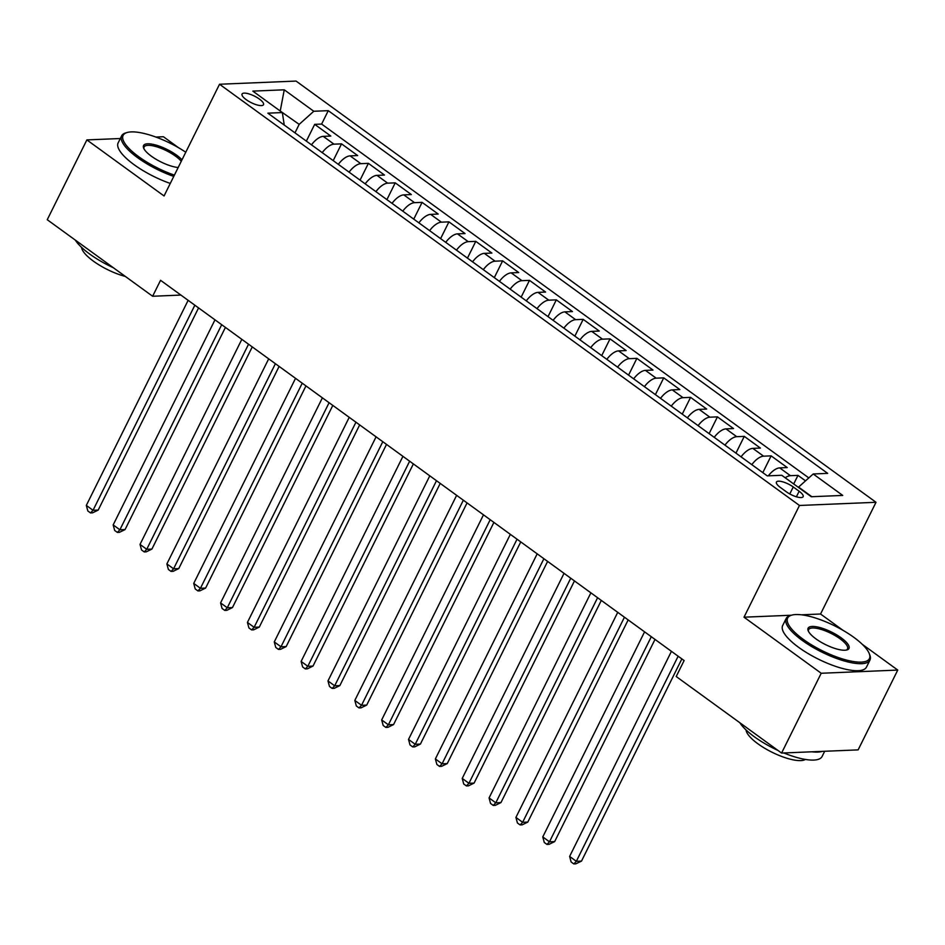 <?xml version="1.0" encoding="UTF-8"?>
<svg xmlns="http://www.w3.org/2000/svg" width="945" height="945" viewBox="0 0 945 945"><rect width="100%" height="100%" fill="white"/><g stroke="black" fill="none" stroke-linecap="round" stroke-linejoin="round"><path stroke-width="1.42" d="M246.172 99.638A11.978 3.65 26.4 0 0 263.513 104.682A11.978 3.65 26.4 0 0 259.414 99.083A11.978 3.65 26.4 0 0 242.062 94.039A11.978 3.65 26.4 0 0 246.172 99.638M178.534 147.715L163.414 136.73L155.83 137.049M876.015 502.291L296.068 81.069L219.523 84.247L799.47 505.469L876.015 502.291L820.555 614.014L801.419 614.805M791.402 615.23L744.01 617.191L821.205 673.253L897.75 670.076L862.265 644.301M843.07 630.362L820.555 614.014M897.75 670.076L858.131 749.881L781.586 753.059L821.205 673.253M805.53 480.851L797.982 475.37L793.705 483.97M768.32 475.831A14.966 6.91 -54 0 1 779.684 467.881L787.244 467.562L771.132 455.868L762.804 472.642M741.069 456.86A14.966 6.91 126 0 1 752.834 448.379L760.394 448.072L744.282 436.366L735.954 453.139M714.219 437.358A14.966 6.91 126 0 1 725.984 428.876L733.544 428.569L717.432 416.863L709.104 433.637M687.369 417.855A14.966 6.91 126 0 1 699.135 409.374L706.695 409.067L690.582 397.361L682.255 414.134M660.52 398.353A14.966 6.91 126 0 1 672.285 389.883L679.845 389.564L663.733 377.858L655.405 394.632M633.67 378.851A14.966 6.91 126 0 1 645.435 370.381L652.995 370.062L636.883 358.368L628.555 375.141M606.82 359.348A14.966 6.91 126 0 1 618.585 350.878L626.145 350.56L610.033 338.865L601.705 355.639M579.97 339.857A14.966 6.91 126 0 1 591.735 331.376L599.295 331.057L583.183 319.363L574.855 336.136M553.12 320.355A14.966 6.91 126 0 1 564.886 311.874L572.446 311.566L556.333 299.86L548.005 316.634M526.27 300.853A14.966 6.91 126 0 1 538.036 292.371L545.596 292.064L529.483 280.358L521.156 297.132M499.421 281.35A14.966 6.91 126 0 1 511.198 272.869L518.746 272.562L502.634 260.855L494.306 277.629M472.571 261.848A14.966 6.91 126 0 1 484.348 253.366L491.896 253.059L475.784 241.353L467.456 258.127M445.721 242.345A14.966 6.91 126 0 1 457.498 233.876L465.046 233.557L448.934 221.862L440.606 238.636M418.883 222.843A14.966 6.91 126 0 1 430.648 214.373L438.196 214.054L422.084 202.36L413.756 219.134M392.033 203.352A14.966 6.91 126 0 1 403.798 194.871L411.347 194.552L395.234 182.857L386.907 199.631M365.183 183.85A14.966 6.91 126 0 1 376.949 175.368L384.497 175.061L368.385 163.355L360.057 180.129M338.334 164.347A14.966 6.91 126 0 1 350.099 155.866L357.647 155.559L341.535 143.853L333.207 160.626M781.586 753.059L676.207 676.525L684.121 660.555L160.555 280.299L152.629 296.257L180.92 295.076M799.151 491.258L793.245 486.97A11.6 3.532 26.4 0 0 776.436 482.068A11.6 3.532 26.4 0 0 780.416 487.502L786.323 491.79A11.6 3.532 26.4 0 0 803.132 496.68A11.6 3.532 26.4 0 0 799.151 491.258L796.399 496.786M284.244 125.059L282.342 112.561L267.86 113.164L767.269 475.878L781.751 475.276L811.282 496.727L842.727 495.428L813.196 473.977L827.678 473.374L328.269 110.659L313.787 111.262L299.175 124.374L279.838 110.742M282.342 112.561L252.811 91.11L284.256 89.81L313.787 111.262M785.153 477.757A14.966 6.91 -54 0 1 790.433 475.678L797.982 475.37M808.802 477.91L321.619 124.067L314.685 124.35L306.357 141.124M311.484 144.845A14.966 6.91 126 0 1 323.249 136.363L330.797 136.056L314.685 124.35M322.221 152.641A14.966 6.91 -54 0 1 333.987 144.172L341.535 143.853M349.071 172.144A14.966 6.91 -54 0 1 360.836 163.674L368.385 163.355M375.921 191.646A14.966 6.91 -54 0 1 387.686 183.165L395.234 182.857M402.771 211.148A14.966 6.91 -54 0 1 414.536 202.667L422.084 202.36M429.621 230.651A14.966 6.91 -54 0 1 441.386 222.169L448.934 221.862M456.47 250.153A14.966 6.91 -54 0 1 468.236 241.672L475.784 241.353M483.32 269.644A14.966 6.91 -54 0 1 495.085 261.174L502.634 260.855M510.17 289.146A14.966 6.91 -54 0 1 521.935 280.677L529.483 280.358M537.02 308.649A14.966 6.91 -54 0 1 548.785 300.179L556.333 299.86M563.87 328.151A14.966 6.91 -54 0 1 575.635 319.67L583.183 319.363M590.719 347.654A14.966 6.91 -54 0 1 602.485 339.172L610.033 338.865M617.569 367.156A14.966 6.91 -54 0 1 629.335 358.675L636.883 358.368M644.419 386.659A14.966 6.91 -54 0 1 656.184 378.177L663.733 377.858M671.269 406.149A14.966 6.91 -54 0 1 683.034 397.68L690.582 397.361M698.119 425.652A14.966 6.91 -54 0 1 709.884 417.182L717.432 416.863M724.969 445.154A14.966 6.91 -54 0 1 736.734 436.684L744.282 436.366M751.818 464.656A14.966 6.91 -54 0 1 763.584 456.175L771.132 455.868M811.826 496.704L798.584 487.088L813.196 473.977M120.31 138.525L86.869 139.907L47.25 219.712L152.629 296.257M86.869 139.907L164.052 195.969L219.523 84.247M744.01 617.191L799.47 505.469M280.228 111.026L284.256 89.81M294.97 132.855L299.175 124.374M321.619 124.067L328.269 110.659M678.144 656.208L576.332 861.308L569.622 856.43L671.434 651.341M681.865 658.913L581.506 861.084L576.332 861.308L573.816 863.931L571.123 861.982L569.622 856.43M581.506 861.084L575.883 863.836L573.816 863.931M803.297 639.387A45.643 13.903 26.4 0 0 849.968 660.898A45.643 13.903 26.4 0 0 869.246 653.586A45.643 13.903 26.4 0 0 853.772 637.284A45.643 13.903 26.4 0 0 791.768 615.124A45.643 13.903 26.4 0 0 803.297 639.387M869.246 653.586L869.778 654.92A46.766 14.246 -153.6 0 1 869.955 660.094A46.766 14.246 -153.6 0 1 802.199 640.367A46.766 14.246 -153.6 0 1 786.169 618.502A46.766 14.246 -153.6 0 1 790.386 615.514L791.768 615.124M815.913 638.855A22.822 6.958 -153.6 0 1 808.176 630.717A22.822 6.958 -153.6 0 1 817.815 627.055A22.822 6.958 -153.6 0 1 841.156 637.816A22.822 6.958 -153.6 0 1 846.921 649.947A22.822 6.958 -153.6 0 1 815.913 638.855M846.165 650.113A21.7 6.615 26.4 0 0 847.5 648.943A21.7 6.615 26.4 0 0 840.058 638.796A21.7 6.615 26.4 0 0 808.625 629.642A21.7 6.615 26.4 0 0 808.495 631.414M824.69 751.275L822.091 756.496A46.766 14.246 -153.6 0 1 783.83 752.964M777.924 750.401A46.766 14.246 -153.6 0 1 754.346 736.769A46.766 14.246 -153.6 0 1 739.876 722.76M822.268 751.37A46.766 14.246 -153.6 0 1 811.802 751.807M805.388 759.437A33.677 10.253 -153.6 0 1 757.937 743.809A33.677 10.253 -153.6 0 1 746.066 729.989M869.955 660.094L866.47 667.111A46.766 14.246 -153.6 0 1 798.714 647.396A46.766 14.246 -153.6 0 1 782.684 625.519L786.169 618.502M185.775 152.228A45.643 13.903 26.4 0 0 127.244 132.477A45.643 13.903 26.4 0 0 138.761 156.74A45.643 13.903 26.4 0 0 174.412 175.132M173.762 176.42A46.766 14.246 -153.6 0 1 137.663 157.72A46.766 14.246 -153.6 0 1 121.633 135.856A46.766 14.246 -153.6 0 1 125.862 132.867L127.244 132.477M178.18 167.525A22.822 6.958 -153.6 0 1 151.389 156.22A22.822 6.958 -153.6 0 1 143.64 148.07A22.822 6.958 -153.6 0 1 153.291 144.408A22.822 6.958 -153.6 0 1 176.62 155.169A22.822 6.958 -153.6 0 1 181.995 159.835M181.263 161.311A21.7 6.615 26.4 0 0 175.534 156.149A21.7 6.615 26.4 0 0 144.089 147.007A21.7 6.615 26.4 0 0 143.971 148.767M113.4 267.754A46.766 14.246 -153.6 0 1 89.81 254.122A46.766 14.246 -153.6 0 1 75.34 240.124M125.366 276.448A33.677 10.253 -153.6 0 1 93.413 261.163A33.677 10.253 -153.6 0 1 81.542 247.342M170.277 183.436A46.766 14.246 -153.6 0 1 134.178 164.749A46.766 14.246 -153.6 0 1 118.149 142.872L121.633 135.856M651.294 636.717L549.482 841.806L542.773 836.927L644.584 631.839M655.015 639.411L554.656 841.593L549.482 841.806L546.966 844.428L544.273 842.479L542.773 836.927M554.656 841.593L549.033 844.346L546.966 844.428M624.444 617.215L522.632 822.304L515.923 817.425L617.735 612.336M628.165 619.92L527.806 822.091L522.632 822.304L520.116 824.926L517.423 822.977L515.923 817.425M527.806 822.091L522.183 824.843L520.116 824.926M597.594 597.712L495.782 802.801L489.073 797.923L590.885 592.834M601.315 600.418L500.956 802.588L495.782 802.801L493.266 805.423L490.573 803.474L489.073 797.923M500.956 802.588L495.334 805.341L493.266 805.423M570.745 578.21L468.933 783.299L462.223 778.42L564.035 573.332M574.465 580.915L474.106 783.086L468.933 783.299L466.417 785.921L463.723 783.972L462.223 778.42M474.106 783.086L468.484 785.838L466.417 785.921M543.895 558.708L442.083 763.796L435.373 758.929L537.185 553.829M547.616 561.413L447.257 763.584L442.083 763.796L439.567 766.419L436.873 764.47L435.373 758.929M447.257 763.584L441.634 766.336L439.567 766.419M517.045 539.205L415.233 744.294L408.523 739.427L510.335 534.338M520.766 541.91L420.407 744.081L415.233 744.294L412.717 746.928L410.024 744.967L408.523 739.427M420.407 744.081L414.784 746.833L412.717 746.928M490.195 519.703L388.383 724.803L381.674 719.925L483.486 514.836M493.916 522.408L393.557 724.579L388.383 724.803L385.867 727.426L383.186 725.476L381.674 719.925M393.557 724.579L387.934 727.331L385.867 727.426M463.345 500.212L361.533 705.301L354.824 700.422L456.636 495.334M467.066 502.905L366.707 705.088L361.533 705.301L359.017 707.923L356.336 705.974L354.824 700.422M366.707 705.088L361.084 707.84L359.017 707.923M436.495 480.71L334.684 685.798L327.974 680.92L429.786 475.831M440.216 483.415L339.857 685.586L334.684 685.798L332.167 688.421L329.486 686.472L327.974 680.92M339.857 685.586L334.235 688.338L332.167 688.421M409.646 461.207L307.834 666.296L301.124 661.417L402.936 456.329M413.367 463.912L313.008 666.083L307.834 666.296L305.318 668.918L302.636 666.969L301.124 661.417M313.008 666.083L307.385 668.836L305.318 668.918M382.796 441.705L280.984 646.793L274.274 641.915L376.086 436.826M386.517 444.41L286.158 646.581L280.984 646.793L278.468 649.416L275.786 647.467L274.274 641.915M286.158 646.581L280.535 649.333L278.468 649.416M355.946 422.202L254.134 627.291L247.425 622.424L349.237 417.324M359.667 424.907L259.308 627.078L254.134 627.291L251.618 629.913L248.937 627.964L247.425 622.424M259.308 627.078L253.685 629.831L251.618 629.913M329.096 402.7L227.284 607.789L220.575 602.922L322.387 397.833M332.817 405.405L232.458 607.576L227.284 607.789L224.768 610.411L222.087 608.462L220.575 602.922M232.458 607.576L226.835 610.328L224.768 610.411M302.246 383.197L200.434 588.298L193.725 583.419L295.537 378.331M305.967 385.903L205.608 588.073L200.434 588.298L197.918 590.92L195.237 588.971L193.725 583.419M205.608 588.073L199.986 590.826L197.918 590.92M275.397 363.707L173.585 568.795L166.875 563.917L268.687 358.828M279.118 366.4L178.759 568.583L173.585 568.795L171.069 571.418L168.387 569.469L166.875 563.917M178.759 568.583L173.136 571.335L171.069 571.418M248.547 344.204L146.735 549.293L140.025 544.414L241.837 339.326M252.268 346.909L151.909 549.08L146.735 549.293L144.219 551.915L141.537 549.966L140.025 544.414M151.909 549.08L146.286 551.833L144.219 551.915M221.697 324.702L119.885 529.791L113.176 524.912L214.987 319.823M225.418 327.407L125.059 529.578L119.885 529.791L117.369 532.413L114.688 530.464L113.176 524.912M125.059 529.578L119.436 532.33L117.369 532.413M194.847 305.2L93.035 510.288L86.326 505.41L188.138 300.321M198.568 307.905L98.209 510.076L93.035 510.288L90.519 512.911L87.838 510.961L86.326 505.41M98.209 510.076L92.586 512.828L90.519 512.911M779.684 467.881L790.433 475.678M323.249 136.363L333.987 144.172M350.099 155.866L360.836 163.674M376.949 175.368L387.686 183.165M403.798 194.871L414.536 202.667M430.648 214.373L441.386 222.169M457.498 233.876L468.236 241.672M484.348 253.366L495.085 261.174M511.198 272.869L521.935 280.677M538.036 292.371L548.785 300.179M564.886 311.874L575.635 319.67M591.735 331.376L602.485 339.172M618.585 350.878L629.335 358.675M645.435 370.381L656.184 378.177M672.285 389.883L683.034 397.68M699.135 409.374L709.884 417.182M725.984 428.876L736.734 436.684M752.834 448.379L763.584 456.175M789.772 493.963L793.245 486.97"/></g></svg>
